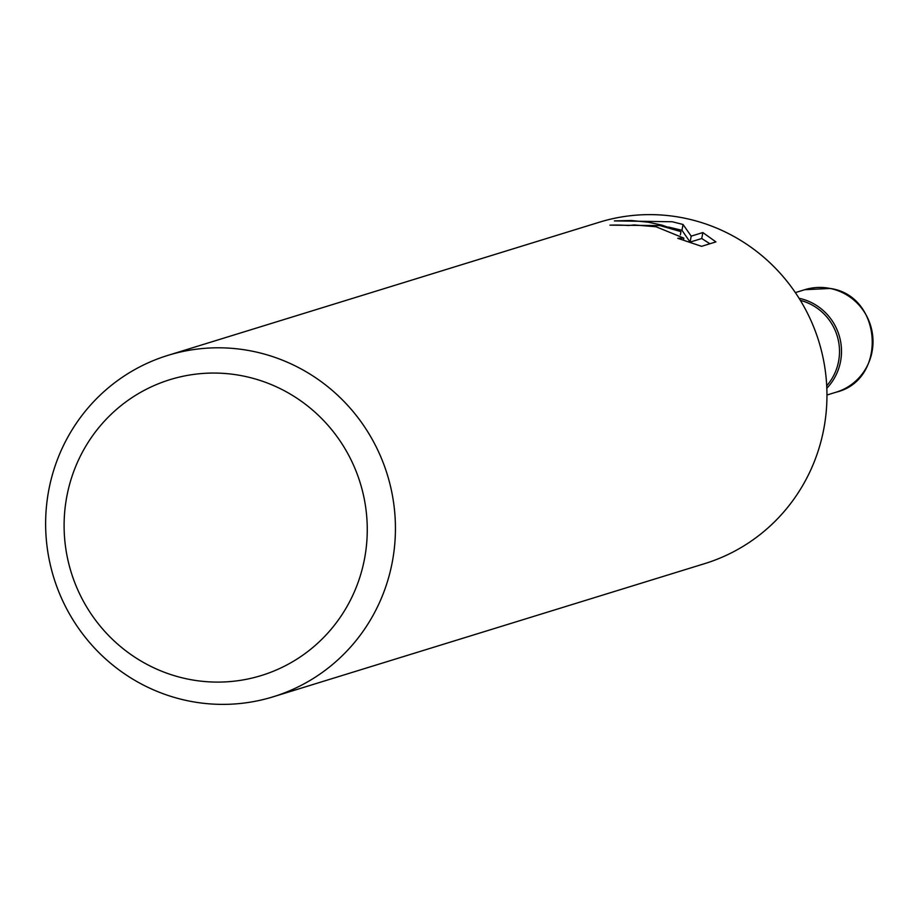 <?xml version="1.0" encoding="UTF-8"?>
<svg xmlns="http://www.w3.org/2000/svg" width="919" height="919" viewBox="0 0 919 919"><rect width="100%" height="100%" fill="white"/><g stroke="black" fill="none" stroke-linecap="round" stroke-linejoin="round"><path stroke-width="1.38" d="M800.357 300.387A52.107 50.913 72.8 0 1 838.645 361.018A52.107 50.913 72.8 0 1 826.709 385.762M799.059 298.284A53.589 52.36 72.8 0 1 840.609 361.144A53.589 52.36 72.8 0 1 826.824 388.243A53.589 52.36 72.8 0 0 839.058 335.205A53.589 52.36 72.8 0 0 799.059 298.284M167.855 355.389L599.372 222.214A178.642 174.541 72.8 0 1 684.138 218.09A178.642 174.541 72.8 0 1 823.987 427.909A178.642 174.541 72.8 0 1 704.735 563.611L273.207 696.786A178.642 174.541 72.8 0 1 188.441 700.91A178.642 174.541 72.8 0 1 45.95 534.571A178.642 174.541 72.8 0 1 167.855 355.389A178.642 174.541 72.8 0 1 252.622 351.265A178.642 174.541 72.8 0 1 395.113 517.592A178.642 174.541 72.8 0 1 273.207 696.786M701.565 246.326L677.808 238.308L683.828 238.113L656.04 226.763L634.202 224.948L628.596 225.523A178.642 174.541 -107.2 0 0 609.929 225.155L659.899 225.58L680.968 231.634L661.611 225.04L648.24 222.203L631.33 220.514L614.409 220.893L672.271 221.755L683.024 224.466L691.203 236.137L702.84 232.553L701.748 238.503L690.112 242.088L681.967 230.29L683.035 224.454M702.817 232.553L715.912 241.892M715.924 241.904L701.576 246.326M243.489 376.066A154.829 151.267 72.8 0 1 364.694 557.913A154.829 151.267 72.8 0 1 187.878 679.095A154.829 151.267 72.8 0 1 66.673 497.248A154.829 151.267 72.8 0 1 243.489 376.066M680.382 234.827L680.968 231.634M709.905 243.753L701.725 238.503M681.955 230.301L668.641 227.085M690.112 242.088L691.203 236.137M836.347 392.126C887.386 379.903 882.734 295.872 830.282 288.463L804.734 289.703A53.589 52.36 72.8 0 1 830.167 288.474A53.589 52.36 72.8 0 1 872.912 338.364A53.589 52.36 72.8 0 1 836.347 392.126L826.962 395.021M683.828 238.124L683.46 240.158M804.734 289.703L795.349 292.61"/></g></svg>
